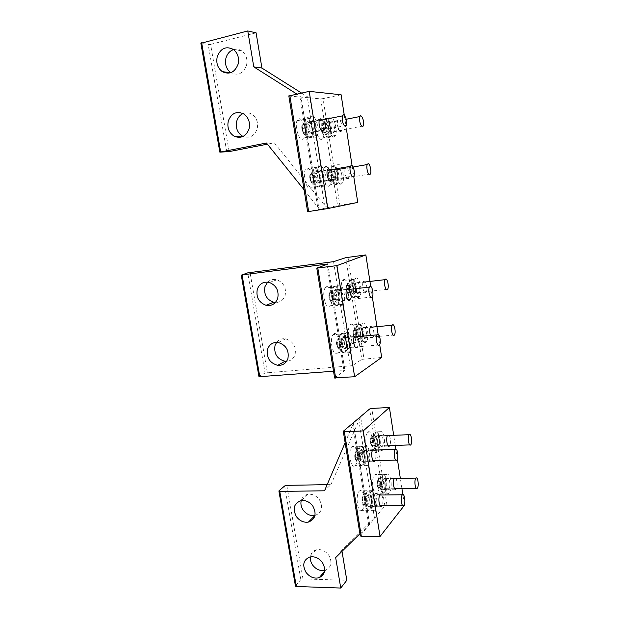 <?xml version="1.0" encoding="UTF-8"?>
<svg xmlns="http://www.w3.org/2000/svg" width="619" height="619" viewBox="0 0 619 619"><rect width="100%" height="100%" fill="white"/><g stroke="black" fill="none" stroke-linecap="round" stroke-linejoin="round"><path stroke-width="0.46" stroke-dasharray="3.1 2.32" d="M306.606 132.412C309.043 137.905 311.14 139.012 312.889 135.739C313.949 132.18 313.64 127.878 311.968 122.841C309.515 117.2 307.395 116.101 305.593 119.537C304.587 123.15 304.927 127.437 306.606 132.412M305.74 132.582C307.496 136.853 309.26 138.478 311.017 137.457L312.03 135.901C313.09 132.342 312.788 128.048 311.109 123.011C308.657 117.378 306.529 116.279 304.726 119.707L304.2 122.4L305.74 132.582M302.505 130.965C304.494 136.474 307.179 131.669 305.097 126.415C303.14 120.891 300.393 125.634 302.505 130.965M305.546 128.698L305.291 132.505L303.542 132.505L302.041 128.659L302.312 124.837L304.061 124.868L305.546 128.698L310.003 127.816L309.755 131.63L308.022 131.623L306.529 127.769L306.784 123.932L308.525 123.97L310.003 127.816M304.061 124.868L308.525 123.97M302.312 124.837L306.784 123.932M305.291 132.505L309.755 131.63M302.041 128.659L306.529 127.769M303.542 132.505L308.022 131.623M325.447 132.427C327.59 137.503 329.455 138.648 331.057 135.863C332.117 132.505 331.854 128.319 330.26 123.313C328.109 118.113 326.213 116.968 324.573 119.885C323.551 123.289 323.845 127.475 325.447 132.427M324.611 132.59C326.19 136.575 327.768 138.145 329.347 137.286L330.229 136.018C331.297 132.659 331.033 128.481 329.44 123.475C327.281 118.283 325.385 117.138 323.737 120.055L323.234 122.283L324.611 132.59M321.416 131.05C324.062 134.733 324.836 133.286 323.737 126.717C321.099 122.995 320.317 124.442 321.416 131.05M324.163 128.891L323.946 132.52L322.36 132.52L320.99 128.86L321.207 125.216L322.801 125.247L324.163 128.891L328.441 128.048L328.232 131.685L326.662 131.677L325.3 128.009L325.517 124.357L327.087 124.396L328.441 128.048M322.801 125.247L327.087 124.396M321.207 125.216L325.517 124.357M323.946 132.52L328.232 131.685M320.99 128.86L325.3 128.009M322.36 132.52L326.662 131.677M314.614 182.303C316.843 187.278 318.824 188.277 320.557 185.298C321.779 181.622 321.532 177.189 319.806 171.997C317.562 166.882 315.551 165.884 313.771 169.026C312.603 172.755 312.881 177.181 314.614 182.303M313.748 182.45C315.311 186.203 316.913 187.696 318.561 186.938L319.698 185.445C320.928 181.769 320.681 177.336 318.955 172.144C316.704 167.029 314.692 166.039 312.904 169.18L312.278 171.943L313.748 182.45M310.483 180.516C312.433 185.801 315.032 180.64 312.997 175.618C311.086 170.31 308.417 175.417 310.483 180.516M313.438 177.854L313.199 181.715L311.504 181.932L310.034 178.257L310.281 174.372L311.991 174.194L313.438 177.854L317.88 177.088L317.648 180.957L315.961 181.166L314.506 177.483L314.746 173.599L316.441 173.413L317.88 177.088M311.991 174.194L316.441 173.413M310.281 174.372L314.746 173.599M313.199 181.715L317.648 180.957M310.034 178.257L314.506 177.483M311.504 181.932L315.961 181.166M332.929 179.92C334.894 184.532 336.666 185.576 338.237 183.046C339.444 179.595 339.235 175.293 337.603 170.14C335.622 165.405 333.827 164.368 332.217 167.029C331.049 170.527 331.289 174.829 332.929 179.92M332.101 180.059C333.509 183.595 334.956 185.042 336.442 184.392L337.417 183.178C338.632 179.734 338.415 175.432 336.782 170.287C334.802 165.552 332.999 164.515 331.382 167.176L330.794 169.444L332.101 180.059M328.882 178.233C331.459 181.607 332.217 180.052 331.134 173.583C328.557 170.179 327.799 171.726 328.882 178.233M331.552 175.719L331.351 179.394L329.803 179.587L328.457 176.082L328.666 172.392L330.213 172.229L331.552 175.719L335.815 174.984L335.622 178.667L334.098 178.86L332.759 175.347L332.96 171.649L334.492 171.478L335.815 174.984M330.213 172.229L334.492 171.478M328.666 172.392L332.96 171.649M331.351 179.394L335.622 178.667M328.457 176.082L332.759 175.347M329.803 179.587L334.098 178.86M358.037 339.15C359.407 342.276 360.776 343.081 362.146 341.564C363.987 337.866 364.011 333.084 362.216 327.219C360.823 323.977 359.422 323.172 358.014 324.805C356.219 328.565 356.227 333.347 358.037 339.15M357.217 339.22C358.084 341.332 359.043 342.4 360.088 342.408L361.326 341.634C363.183 337.943 363.206 333.161 361.403 327.296C360.01 324.054 358.61 323.25 357.194 324.882L356.289 327.049C355.476 331.072 355.786 335.127 357.217 339.22M353.913 336.457C355.577 340.852 357.674 334.894 355.94 330.794C354.3 326.375 352.157 332.302 353.913 336.457M356.327 332.79L356.173 336.612L354.772 337.456L353.519 334.446L353.681 330.6L355.089 329.788L356.327 332.79L360.544 332.403L360.39 336.233L359.005 337.076L357.767 334.059L357.921 330.206L359.314 329.393L360.544 332.403M355.089 329.788L359.314 329.393M353.681 330.6L357.921 330.206M356.173 336.612L360.39 336.233M353.519 334.446L357.767 334.059M354.772 337.456L359.005 337.076M381.938 490.79C382.805 492.693 383.734 493.351 384.732 492.755C387.154 491.44 387.726 481.404 385.668 476.909C384.786 474.912 383.826 474.255 382.782 474.92C380.414 476.321 379.865 486.356 381.938 490.79M381.126 490.797L382.658 492.832L383.927 492.77C386.349 491.447 386.929 481.42 384.871 476.924C383.981 474.935 383.022 474.27 381.977 474.935L380.871 476.529C379.408 481.141 379.493 485.9 381.126 490.797M377.768 487.192C379.308 490.983 381.18 484.073 379.571 480.599C378.054 476.769 376.135 483.679 377.768 487.192M379.942 482.48L379.826 486.433L378.549 487.857L377.389 485.304L377.52 481.327L378.797 479.926L379.942 482.48L384.113 482.402L383.997 486.364L382.735 487.795L381.583 485.234L381.706 481.249L382.968 479.849L384.113 482.402M378.797 479.926L382.968 479.849M377.52 481.327L381.706 481.249M379.826 486.433L383.997 486.364M377.389 485.304L381.583 485.234M378.549 487.857L382.735 487.795M341.417 349.294C342.941 352.598 344.458 353.379 345.982 351.623C347.955 347.638 347.986 342.64 346.06 336.628C344.512 333.192 342.957 332.418 341.386 334.314C339.475 338.376 339.483 343.367 341.417 349.294M340.566 349.364C341.479 351.499 342.5 352.59 343.615 352.637L345.131 351.693C347.112 347.708 347.143 342.709 345.216 336.697C343.669 333.27 342.106 332.496 340.535 334.392L339.483 337.123C338.732 341.301 339.096 345.379 340.566 349.364M337.216 346.408C339.019 350.973 341.34 344.651 339.46 340.388C337.688 335.784 335.305 342.083 337.216 346.408M339.877 342.477L339.684 346.501L338.144 347.429L336.79 344.296L336.991 340.249L338.539 339.351L339.877 342.477L344.265 342.09L344.079 346.122L342.547 347.05L341.201 343.916L341.394 339.854L342.934 338.964L344.265 342.09M338.539 339.351L342.934 338.964M336.991 340.249L341.394 339.854M339.684 346.501L344.079 346.122M336.79 344.296L341.201 343.916M338.144 347.429L342.547 347.05M366.889 507.944C367.802 509.87 368.8 510.528 369.876 509.917C372.561 508.516 373.265 497.815 371.021 493.15C370.077 491.122 369.048 490.465 367.918 491.169C365.303 492.678 364.622 503.355 366.889 507.944M366.038 507.951L367.485 509.894L369.04 509.917C371.725 508.516 372.437 497.831 370.193 493.165C369.249 491.13 368.212 490.472 367.082 491.184L365.736 493.157C364.204 498.109 364.305 503.038 366.038 507.951M362.61 504.067C364.282 507.982 366.363 500.609 364.614 497.042C362.974 493.08 360.846 500.446 362.61 504.067M365.017 498.999L364.862 503.162L363.469 504.725L362.216 502.094L362.37 497.9L363.771 496.361L365.017 498.999L369.342 498.953L369.203 503.131L367.818 504.694L366.572 502.063L366.719 497.854L368.112 496.314L369.342 498.953M363.771 496.361L368.112 496.314M362.37 497.9L366.719 497.854M364.862 503.162L369.203 503.131M362.216 502.094L366.572 502.063M363.469 504.725L367.818 504.694M333.819 301.94C335.537 305.701 337.2 306.521 338.81 304.401C340.543 300.478 340.481 295.658 338.616 289.924C336.868 286.024 335.173 285.212 333.517 287.487C331.846 291.472 331.946 296.292 333.819 301.94M332.96 302.033C334.051 304.594 335.243 305.809 336.527 305.654L337.959 304.494C339.699 300.571 339.638 295.75 337.765 290.025C336.024 286.125 334.322 285.313 332.658 287.587L331.73 290.388C331.15 294.342 331.56 298.226 332.96 302.033M329.633 299.356C331.474 304.122 333.881 298.118 331.954 293.646C330.144 288.849 327.675 294.814 329.633 299.356M332.38 295.781L332.171 299.758L330.585 300.486L329.2 297.205L329.416 293.205L331.01 292.508L332.38 295.781L336.782 295.286L336.581 299.271L335.011 299.998L333.633 296.71L333.842 292.702L335.413 292.006L336.782 295.286M331.01 292.508L335.413 292.006M329.416 293.205L333.842 292.702M332.171 299.758L336.581 299.271M329.2 297.205L333.633 296.71M330.585 300.486L335.011 299.998M359.662 462.935C360.73 465.217 361.883 465.906 363.098 465.016C365.705 461.008 365.984 455.576 363.941 448.729C362.842 446.338 361.651 445.641 360.382 446.647C357.836 450.748 357.596 456.172 359.662 462.935M358.811 462.958L360.668 465.295L362.262 465.031C364.87 461.031 365.156 455.607 363.105 448.76C361.999 446.361 360.815 445.672 359.538 446.678L358.239 448.937C356.962 453.688 357.155 458.362 358.811 462.958M355.407 459.329C357.117 463.422 359.26 456.35 357.48 452.582C355.801 448.442 353.596 455.514 355.407 459.329M357.883 454.578L357.72 458.702L356.281 460.087L354.997 457.317L355.167 453.162L356.614 451.808L357.883 454.578L362.223 454.439L362.069 458.578L360.645 459.963L359.376 457.186L359.538 453.023L360.962 451.661L362.223 454.439M356.614 451.808L360.962 451.661M355.167 453.162L359.538 453.023M357.72 458.702L362.069 458.578M354.997 457.317L359.376 457.186M356.281 460.087L360.645 459.963M350.911 293.955C352.451 297.491 353.936 298.35 355.383 296.524C357.031 292.88 356.977 288.245 355.229 282.62C353.673 278.968 352.149 278.117 350.663 280.059C349.062 283.765 349.147 288.392 350.911 293.955M350.083 294.048C351.105 296.54 352.203 297.708 353.387 297.553L354.571 296.617C356.219 292.973 356.165 288.338 354.416 282.713C352.853 279.068 351.329 278.21 349.843 280.152L349.023 282.396C348.358 286.233 348.714 290.118 350.083 294.048M346.81 291.549C348.505 296.122 350.671 290.458 348.899 286.156C347.228 281.56 345.007 287.193 346.81 291.549M349.294 288.199L349.124 291.982L347.685 292.64L346.408 289.491L346.586 285.692L348.033 285.057L349.294 288.199L353.526 287.711L353.364 291.503L351.932 292.16L350.663 289.003L350.834 285.197L352.273 284.562L353.526 287.711M348.033 285.057L352.273 284.562M346.586 285.692L350.834 285.197M349.124 291.982L353.364 291.503M346.408 289.491L350.663 289.003M347.685 292.64L351.932 292.16M375.153 447.73C376.151 449.951 377.203 450.647 378.325 449.827C380.677 446.106 380.909 440.96 379.006 434.391C377.992 432.07 376.901 431.366 375.741 432.286C373.443 436.086 373.242 441.231 375.153 447.73M374.34 447.754L376.22 450.129L377.513 449.851C379.873 446.129 380.105 440.991 378.209 434.43C377.188 432.108 376.097 431.404 374.936 432.317L373.861 434.12C372.599 438.577 372.762 443.127 374.34 447.754M370.99 444.388C372.568 448.349 374.503 441.695 372.862 438.051C371.307 434.058 369.326 440.689 370.99 444.388M373.242 439.962L373.11 443.877L371.795 445.146L370.611 442.461L370.75 438.523L372.065 437.285L373.242 439.962L377.42 439.8L377.288 443.73L375.996 444.991L374.82 442.306L374.952 438.353L376.251 437.115L377.42 439.8M372.065 437.285L376.251 437.115M370.75 438.523L374.952 438.353M373.11 443.877L377.288 443.73M370.611 442.461L374.82 442.306M371.795 445.146L375.996 444.991M243.058 113.556C246.014 112.356 248.915 112.557 251.763 114.167C256.699 117.656 258.502 122.601 257.156 129.007C254.347 136.118 249.65 138.602 243.074 136.451M320.75 98.885L323.056 98.607L339.823 205.214L319.009 209.369L300.996 97.106L309.864 97.903L307.225 96.634L324.549 205.191L327.343 207.674L309.864 97.903L320.75 98.885L337.564 205.601M288.849 96.007L300.996 97.106L296.811 94.049M341.131 94.777L323.056 98.607M333.765 137.039C330.376 137.596 326.538 123.638 328.759 118.631L330.616 116.898C334.105 116.635 337.757 130.617 335.506 135.422L333.765 137.039M331.258 121.03C333.308 120.837 335.49 129.1 334.167 131.955L333.123 132.93C331.103 133.224 328.859 124.968 330.175 122.044L331.258 121.03M341.139 184.168C337.711 185.197 333.935 170.798 336.388 165.884L338.036 164.314C341.556 163.563 345.154 178.001 342.663 182.713L341.139 184.168M338.67 168.383C340.744 167.904 342.887 176.438 341.417 179.239L340.504 180.114C338.469 180.694 336.256 172.175 337.711 169.297L338.67 168.383M315.489 137.256C311.844 137.82 307.705 123.777 309.933 118.237L312.115 116.093C315.876 115.846 319.814 129.944 317.532 135.259L315.489 137.256M312.804 120.434C315.017 120.248 317.369 128.574 316.023 131.746L314.8 132.938C312.634 133.232 310.212 124.93 311.535 121.68L312.804 120.434M323.366 186.737C319.683 187.82 315.605 173.312 318.104 167.842L320.046 165.892C323.845 165.118 327.73 179.711 325.168 184.942L323.366 186.737M320.727 170.171C322.963 169.676 325.277 178.287 323.768 181.406L322.692 182.489C320.503 183.092 318.112 174.504 319.597 171.301L320.727 170.171M325.656 166.503C329.285 165.745 332.929 180.083 330.353 184.772L328.782 186.234C325.254 187.278 321.423 172.98 323.961 168.082L325.656 166.503M318.197 119.405C321.779 119.119 325.493 133 323.157 137.789L321.362 139.414C317.88 139.987 313.988 126.137 316.278 121.146L318.197 119.405M329.432 169.126C331.722 172.183 332.434 175.835 331.552 180.083L331.32 180.531M321.431 119.196C323.776 122.222 324.573 125.897 323.822 130.214L323.598 130.725M346.632 177.939C344.868 174.62 344.404 171.308 345.232 167.981L346.168 167.068C348.203 166.596 350.331 175.162 348.892 177.97L348.745 178.257M338.113 127.885C337.27 124.922 337.138 122.469 337.719 120.535L338.786 119.529C340.798 119.343 342.965 127.646 341.665 130.508L341.51 130.833M299.194 118.732C303.055 118.453 307.055 132.451 304.687 137.751L302.583 139.747C298.838 140.327 294.636 126.4 296.95 120.875L299.194 118.732M307.171 168.19C311.078 167.393 315.017 181.878 312.363 187.093L310.514 188.888C306.722 189.987 302.583 175.595 305.167 170.14L307.171 168.19M307.628 211.683L319.009 209.369L301.012 96.85M344.265 115.111L346.539 129.858M352.056 165.552L353.882 177.382M357.743 202.405L339.823 205.214M233.564 49.582C236.481 48.739 239.236 49.195 241.828 50.944C246.23 54.518 247.786 59.362 246.486 65.475C243.19 73.568 238.013 76.005 230.957 72.779L230.817 72.686M229.138 151.601L210.607 44.382L208.193 44.607L200.873 43.276M210.607 44.382L256.096 32.838M266.472 143.012L274.318 142.827L267.408 144.165M274.318 142.827L324.549 205.191M301.515 93.028L307.225 96.634M304.068 189.762L318.955 208.626M314.955 515.457L315.048 515.441C321.911 512.633 323.366 507.387 319.419 499.695C316.294 495.602 312.479 493.807 307.983 494.302C304.478 495.022 302.219 497.119 301.205 500.593M342.013 551.343L341.843 550.306L335.668 557.587M404.493 505.236L386.999 505.344L384.894 505.994L360.212 535.613M371.841 491.029L372.228 490.674C376.29 487.23 378.797 505.746 374.835 509.855L374.286 510.35C370.232 513.553 367.848 494.821 371.841 491.029M374.224 506.009L373.915 506.288C371.524 508.207 370.1 497.165 372.452 494.891L372.7 494.658C375.099 492.654 376.569 503.618 374.224 506.009M364.676 446.082L364.699 446.059C368.924 441.672 372.019 461.341 367.717 465.179L367.539 465.341C363.314 469.488 360.343 449.595 364.676 446.082M367.098 461.279L367.013 461.356C364.514 463.84 362.742 452.11 365.303 449.998L365.334 449.967C367.833 447.398 369.644 459.05 367.098 461.279M386.612 474.703L386.929 474.409C390.643 471.167 393.057 488.979 389.428 492.724L388.98 493.134C385.273 496.19 382.944 478.178 386.612 474.703M388.856 489.049L388.6 489.273C386.411 491.107 385.026 480.483 387.185 478.402L387.393 478.208C389.583 476.321 390.999 486.867 388.856 489.049M379.88 431.706L379.896 431.691C383.741 427.667 386.658 446.492 382.735 449.974L382.588 450.106C378.743 453.944 375.926 434.894 379.88 431.706M382.155 446.245L382.085 446.307C379.811 448.597 378.132 437.37 380.468 435.451L380.492 435.428C382.766 433.076 384.476 444.225 382.155 446.245M355.136 465.503L354.95 465.666C350.586 469.79 347.607 450.028 352.072 446.523L352.095 446.508C356.451 442.144 359.562 461.689 355.136 465.503M362.293 509.901L361.728 510.396C357.55 513.577 355.167 494.968 359.275 491.192L359.685 490.836C363.871 487.416 366.378 505.824 362.293 509.901M389.289 435.49C390.821 438.825 390.976 442.198 389.769 445.618M395.982 478.472C397.491 481.876 397.599 485.296 396.315 488.739M374.603 450.09C376.228 453.588 376.367 457.124 375.021 460.691M381.722 495.007C383.331 498.589 383.409 502.187 381.962 505.793M377.366 492.871L376.901 493.281C373.079 496.322 370.75 478.41 374.526 474.966L374.859 474.665C378.689 471.446 381.118 489.142 377.366 492.871M370.634 450.377L370.479 450.508C366.51 454.331 363.678 435.397 367.756 432.217L367.771 432.201C371.748 428.201 374.673 446.918 370.634 450.377M404.369 504.415L402.853 494.612M401.932 488.654L400.346 478.386M397.367 459.089L395.835 449.139M395.262 445.417L393.699 435.312M324.666 570.424L325.609 570.153C331.428 567.089 332.473 562.114 328.743 555.22C325.168 550.631 320.944 548.86 316.077 549.904C312.796 551.011 310.893 553.332 310.359 556.883M295.41 585.806L300.849 579.624L302.985 578.927L346.81 580.289M327.149 484.662L330.948 484.6L324.518 490.797M345.131 442.732L353.387 423.164L369.574 524.37L368.746 525.059L352.683 425.114M359.91 533.748L368.746 525.059M330.948 484.6L360.598 416.618L376.445 516.13L341.843 550.306M276.6 342.377C278.883 339.529 281.885 338.345 285.599 338.841C293.267 341.324 296.424 346.601 295.062 354.687C293.561 358.741 290.737 360.954 286.597 361.326M365.868 342.183C362.231 345.1 358.772 328.225 362.177 324L362.912 323.28C366.649 320.665 369.914 337.595 366.479 341.595L365.868 342.183M363.515 327.157C365.713 325.579 367.671 335.575 365.643 337.966L365.264 338.33C363.105 340.017 361.086 330.035 363.098 327.567L363.515 327.157M358.85 297.329C355.283 299.658 351.708 283.657 354.826 279.161L355.848 278.155C359.507 276.12 362.896 292.176 359.747 296.455L358.85 297.329M356.467 282.086C358.618 280.848 360.645 290.326 358.78 292.888L358.239 293.414C356.118 294.76 354.029 285.297 355.879 282.666L356.467 282.086M354.958 335.97C357.302 334.26 359.391 344.574 357.256 347.267L349.116 348.365C346.764 350.184 344.582 339.947 346.741 337.177L347.251 336.666C349.642 334.956 351.747 345.232 349.565 347.917M347.46 288.562C349.75 287.231 351.925 296.95 349.99 299.82L349.905 299.952M339.73 289.444C342.059 288.114 344.249 297.793 342.276 300.656L341.618 301.321C339.328 302.761 337.069 293.12 339.019 290.164L339.73 289.444M370.92 326.461C373.079 324.874 375.021 334.91 373.033 337.309L372.669 337.672C371.787 338.082 370.99 337.208 370.286 335.049M363.895 281.219C366.007 279.981 368.019 289.499 366.2 292.06L365.667 292.586C363.585 293.932 361.511 284.431 363.322 281.792L355.879 282.666M350.687 324.464C354.532 321.849 357.836 338.67 354.285 342.663L353.658 343.243C349.905 346.153 346.408 329.385 349.921 325.176L350.687 324.464M343.576 279.618C347.352 277.575 350.78 293.53 347.522 297.801L346.594 298.668C342.926 301.004 339.305 285.104 342.524 280.624L343.576 279.618M342.276 305.415C338.415 307.922 334.546 291.626 337.842 286.574L339.073 285.328C343.042 283.138 346.702 299.534 343.352 304.339L342.276 305.415M349.758 352.404C345.804 355.546 342.067 338.253 345.712 333.502L346.601 332.612C350.671 329.788 354.192 347.189 350.493 351.677L349.758 352.404M370.719 286.473L372.336 296.95L338.407 300.664C340.241 298.018 338.214 289.104 336.04 290.334L335.382 290.992C333.564 293.716 335.653 302.598 337.788 301.267L338.407 300.664C339.653 298.49 337.641 288.655 335.761 290.303L335.382 290.992L346.555 289.715M378.108 334.33L379.702 344.644M381.675 357.434L361.79 359.353L352.49 365.659L335.862 261.203M326.306 286.814C330.399 284.624 334.098 300.911 330.639 305.693L329.525 306.769C325.555 309.276 321.64 293.097 325.037 288.059L326.306 286.814M333.889 333.788C338.075 330.964 341.634 348.257 337.819 352.729L337.061 353.449C332.983 356.59 329.207 339.405 332.96 334.678L333.889 333.788M334.593 377.791L344.938 370.533L333.525 371.238M267.648 282.117C270.279 279.687 273.374 278.914 276.948 279.811C283.788 282.713 286.512 287.936 285.111 295.464C283.363 300.169 280.113 302.529 275.354 302.521M352.49 365.659L265.064 373.002L247.724 272.855M258.928 376.429L265.064 373.002M309.074 121.688L307.898 122.833C307.272 127.924 308.285 131.383 310.916 133.201L312.061 132.095C312.719 127.073 311.728 123.607 309.074 121.688M308.262 121.053C304.904 120.628 307.125 134.455 310.351 134.106C313.647 134.4 311.489 120.86 308.262 121.053M327.675 122.222L326.67 123.15C326.027 127.978 326.933 131.321 329.393 133.186L330.368 132.28C331.041 127.514 330.144 124.164 327.675 122.222M326.894 121.618C323.853 121.216 325.927 134.369 328.844 134.044C331.838 134.323 329.819 121.432 326.894 121.618M317.013 171.308L315.961 172.353C314.576 175.309 316.781 183.216 318.824 182.659L319.837 181.661C320.634 176.539 319.69 173.088 317.013 171.308M316.201 170.674C312.935 170.674 315.125 184.292 318.259 183.526C321.462 183.402 319.334 170.07 316.201 170.674M335.096 169.474L334.206 170.318C332.852 172.964 334.894 180.81 336.79 180.284L337.649 179.471C338.446 174.62 337.595 171.285 335.096 169.474M334.322 168.863C331.358 168.855 333.401 181.816 336.249 181.112C339.15 181.011 337.162 168.306 334.322 168.863M359.987 327.931L359.593 328.302C357.72 330.577 359.585 339.769 361.604 338.222L361.953 337.881C363.84 335.676 362.03 326.468 359.987 327.931M359.221 327.304C356.529 328.542 358.478 340.883 361.055 338.964C363.701 337.634 361.806 325.524 359.221 327.304M383.695 478.882C381.683 480.801 382.96 490.588 385.003 488.902L385.235 488.685C387.239 486.681 385.931 476.963 383.888 478.704L383.695 478.882M382.944 478.239C380.499 480.615 382.356 492.368 384.693 489.35C387.092 486.905 385.281 475.361 382.944 478.239M343.576 337.456L343.104 337.92C341.092 340.473 343.112 349.905 345.301 348.234L345.727 347.816C347.754 345.34 345.797 335.877 343.576 337.456M342.779 336.798C339.816 338.175 341.897 351.105 344.737 349.008C347.638 347.538 345.619 334.864 342.779 336.798M368.823 495.355C366.626 497.459 367.941 507.634 370.177 505.862L370.456 505.607C372.646 503.409 371.292 493.304 369.056 495.146L368.823 495.355M368.042 494.682C365.357 497.305 367.33 509.592 369.899 506.296C372.53 503.603 370.611 491.54 368.042 494.682M335.243 289.684C332.194 290.675 334.306 303.797 337.223 302.072C340.21 300.973 338.16 288.114 335.243 289.684M361.658 450.555C359.275 452.512 360.916 463.314 363.245 461.023L363.322 460.954C365.69 458.896 364.018 448.164 361.689 450.524L361.658 450.555M360.869 449.881C358.115 452.156 360.111 464.621 362.757 461.658C365.465 459.306 363.515 447.073 360.869 449.881M352.923 282.945L352.373 283.479C350.648 285.901 352.582 294.621 354.555 293.383L355.066 292.895C356.799 290.535 354.919 281.8 352.923 282.945M352.157 282.326C349.387 283.216 351.36 295.735 354.014 294.149C356.73 293.166 354.803 280.887 352.157 282.326M376.963 436.008C374.789 437.788 376.337 448.125 378.457 446.013L378.526 445.959C380.685 444.094 379.107 433.818 376.986 435.985L376.963 436.008M376.205 435.374C373.69 437.432 375.571 449.348 377.977 446.639C380.445 444.512 378.611 432.805 376.205 435.374M288.911 96.015L307.682 211.667M226.778 151.934L208.193 44.607M219.977 152.212L201.005 43.315M317.57 206.553L299.797 95.945M360.258 535.551L343.321 431.242M386.999 505.344L371.764 408.432M384.894 505.994L369.613 408.997M278.976 490.813L295.503 585.675M284.632 485.961L300.849 579.624M286.814 485.342L302.985 578.927M358.803 419.906L374.487 518.18M348.002 257.241L363.972 358.827M345.773 257.674L361.79 359.353M316.827 267.988L334.639 377.752M267.307 372.476L250.014 272.414M259.036 376.36L241.348 274.844M350.238 366.2L333.556 261.651M327.791 264.081L344.922 370.789M326.871 264.414L343.909 370.472M312.03 135.901L312.889 135.739M304.726 119.707L305.593 119.537M304.2 122.4C301.608 127.15 302.521 130.802 302.954 131.607C303.295 134.4 305.987 136.35 311.017 137.457M346.377 125.371L312.061 132.095C312.68 129.804 310.661 121.107 308.595 121.587L307.898 122.833L319.265 120.55M330.229 136.018L331.057 135.863M323.737 120.055L324.573 119.885M323.234 122.283C320.201 128.659 321.284 128.342 321.756 131.553C323.095 133.89 322.855 135.754 329.347 137.286M363.33 125.881L330.368 132.28C330.964 130.323 329.122 121.618 327.211 122.121L326.67 123.15L346.214 119.258M319.698 185.445L320.557 185.298M312.904 169.18L313.771 169.026M312.278 171.943C310.281 176.763 309.864 179.889 311.032 181.328C311.504 183.874 314.019 185.739 318.561 186.938M354.037 175.835L319.837 181.661L319.303 175.177C318.77 172.918 317.857 171.61 316.572 171.231L315.961 172.353L327.281 170.372M337.417 183.178L338.237 183.046M331.382 167.176L332.217 167.029M330.794 169.444C327.822 175.463 328.643 175.138 329.293 178.868C331.304 182.241 330.554 182.582 336.442 184.392M370.495 173.893L337.649 179.471L337.278 173.622C336.697 171.107 335.831 169.691 334.678 169.397L334.206 170.318L353.109 167.014M361.326 341.634L362.146 341.564M357.194 324.882L358.014 324.805M356.289 327.049C353.596 330.089 353.673 335.537 353.906 335.072L354.664 337.703C354.741 339.011 356.552 340.574 360.088 342.408M394.435 334.987L361.953 337.881C363.252 336.171 361.411 325.973 359.794 327.915L370.27 327.296M383.927 492.77L384.732 492.755M381.977 474.935L382.782 474.92M380.871 476.529C377.776 479.477 377.335 484.716 377.667 485.017L379.006 489.304L382.658 492.832M394.318 478.502L383.888 478.704C386.008 477.829 386.287 487.571 385.126 488.701L394.659 488.762M416.401 488.453L417.129 488.437M345.131 351.693L345.982 351.623M340.535 334.392L341.386 334.314M339.483 337.123C336.852 340.69 337.177 345.758 337.355 345.255L338.167 347.971C338.431 349.433 340.241 350.988 343.615 352.637M379.54 344.945L345.727 347.816C347.174 345.781 345.185 335.421 343.375 337.448L343.104 337.92L354.215 336.922M369.04 509.917L369.876 509.917M367.082 491.184L367.918 491.169M365.736 493.157C361.906 498.086 362.541 501.785 362.703 502.558L364.189 506.675L367.485 509.894M379.896 495.022L369.056 495.146C370.588 492.832 372.127 503.719 370.34 505.615L380.143 505.8M402.799 505.661L403.611 505.661M337.959 304.494L338.81 304.401M332.658 287.587L333.517 287.487M331.73 290.388C328.666 295.309 329.757 299.704 330.453 300.672C330.747 302.428 332.774 304.084 336.527 305.654M362.262 465.031L363.098 465.016M359.538 446.678L360.382 446.647M358.239 448.937C355.971 452.628 355.035 455.228 355.422 456.737L356.776 461.604L360.668 465.295M372.615 450.16L361.689 450.524C363.314 447.707 365.133 459.244 363.283 460.954L373.048 460.745M395.742 460.103L396.787 460.079M354.571 296.617L355.383 296.524M349.843 280.152L350.663 280.059M349.023 282.396C345.673 287.239 346.802 291.75 347.445 292.586C347.522 294.11 349.503 295.766 353.387 297.553M387.656 289.243L355.066 292.895L355.368 289.839L354.594 285.065C353.867 283.278 353.225 282.558 352.652 282.922L352.373 283.479L363.105 282.225M377.513 449.851L378.325 449.827M374.936 432.317L375.741 432.286M373.861 434.12C371.439 437.85 370.448 440.434 370.889 441.881L372.065 446.214L376.22 450.129M387.494 435.559L376.986 435.985C378.727 433.787 379.958 444.775 378.488 445.959L387.997 445.68M409.778 444.906L410.683 444.875M243.53 113.819L251.763 114.167M342.663 182.713L330.353 184.772M336.388 165.884L323.961 168.082M335.506 135.422L323.157 137.789M328.759 118.631L316.278 121.146M331.552 180.083L323.768 181.406M327.428 169.931L319.597 171.301M323.822 130.214L316.023 131.746M319.396 120.101L311.535 121.68M348.892 177.97L341.417 179.239M345.232 167.981L337.711 169.297M341.665 130.508L334.167 131.955M337.719 120.535L330.175 122.044M317.532 135.259L304.687 137.751M309.933 118.237L296.95 120.875M325.168 184.942L312.363 187.093M318.104 167.842L305.167 170.14M233.332 49.412L241.828 50.944M307.983 494.302L301.244 500.585M367.539 465.341L354.95 465.666M364.699 446.059L352.095 446.508M374.286 510.35L361.728 510.396M372.228 490.674L359.685 490.836M388.384 446.09L382.085 446.307M387.834 435.126L380.492 435.428M395.084 489.188L388.6 489.273M394.705 478.069L387.393 478.208M373.458 461.178L367.013 461.356M372.971 449.711L365.334 449.967M380.6 506.249L373.915 506.288M380.306 494.573L372.7 494.658M388.98 493.134L376.901 493.281M386.929 474.409L374.859 474.665M382.588 450.106L370.479 450.508M379.896 431.691L367.771 432.201M316.077 549.904L309.539 557.077M325.609 570.153L324.534 571.422M369.613 524.247L353.387 423.164M278.271 342.516L285.599 338.841M354.455 336.481L346.741 337.177M349.99 299.82L342.276 300.656M346.764 289.282L339.019 290.164M373.033 337.309L365.643 337.966M370.51 326.871L363.098 327.567M366.2 292.06L358.78 292.888M366.479 341.595L354.285 342.663M362.177 324L349.921 325.176M359.747 296.455L347.522 297.801M354.826 279.161L342.524 280.624M343.352 304.339L330.639 305.693M337.842 286.574L325.037 288.059M350.493 351.677L337.819 352.729M345.712 333.502L332.96 334.678M269.389 282.457L276.948 279.811M327.853 264.058L344.938 370.533"/><path stroke-width="0.93" d="M343.522 114.739L342.431 115.885C341.905 121.045 342.872 124.574 345.332 126.469L346.377 125.371C346.942 120.279 345.99 116.736 343.522 114.739M360.745 115.621L359.817 116.55C359.268 121.44 360.142 124.852 362.44 126.779L363.33 125.881C363.91 121.061 363.043 117.641 360.745 115.621M351.329 165.281L350.362 166.325C349.108 169.304 351.228 177.367 353.116 176.833L354.037 175.835C355.314 172.933 353.248 164.84 351.329 165.281M368.05 163.702L367.229 164.546C365.999 167.215 367.965 175.208 369.721 174.705L370.495 173.893C371.74 171.285 369.822 163.284 368.05 163.702M392.523 324.859L392.167 325.238C390.457 327.528 392.268 336.883 394.117 335.32L394.435 334.987C396.16 332.759 394.396 323.397 392.523 324.859M415.829 478.263C413.987 480.212 415.264 490.155 417.129 488.437L417.338 488.229C419.164 486.194 417.864 476.321 415.999 478.085L415.829 478.263M377.451 334.399L377.017 334.864C375.184 337.448 377.141 347.05 379.145 345.363L379.54 344.945C381.389 342.446 379.493 332.813 377.451 334.399M402.265 494.983C400.261 497.119 401.569 507.464 403.611 505.661L403.874 505.406C405.863 503.17 404.524 492.894 402.482 494.767L402.265 494.983M370.046 286.45L369.442 287.108C367.787 289.854 369.806 298.907 371.764 297.577L372.329 296.965C374 294.296 372.042 285.22 370.046 286.45M395.224 449.433C393.042 451.413 394.659 462.393 396.787 460.079L396.856 460.002C399.023 457.928 397.383 447.011 395.255 449.402L395.224 449.433M385.575 279.13L385.08 279.656C383.509 282.102 385.382 290.976 387.192 289.738L387.656 289.243C389.235 286.868 387.417 277.985 385.575 279.13M409.213 434.708C407.225 436.503 408.749 447.011 410.683 444.875L410.745 444.813C412.718 442.933 411.163 432.495 409.236 434.685L409.213 434.708M249.031 128.938C246.006 136.459 241.054 138.888 234.191 136.234C228.945 132.791 226.98 127.715 228.295 121.007C231.367 113.254 236.45 110.855 243.53 113.819C248.552 117.378 250.386 122.415 249.031 128.938M243.074 136.451L242.509 136.165C237.348 132.791 235.421 127.808 236.721 121.223C237.804 117.564 239.917 115.002 243.058 113.556M200.873 43.276L247.77 30.95L256.096 32.838L261.93 68.067L301.515 93.028M247.77 30.95L253.767 66.852L261.93 68.067M344.265 115.111L341.131 94.777L309.206 91.364L288.849 96.007M331.32 180.531L330.492 181.166C328.333 181.762 325.973 173.142 327.428 169.931L328.534 168.794L329.432 169.126M323.598 130.725L322.623 131.414C320.495 131.7 318.096 123.351 319.396 120.101L320.642 118.856L321.431 119.196M348.745 178.257L347.994 178.845L346.632 177.939M341.51 130.833L340.643 131.476C339.715 131.36 338.872 130.168 338.113 127.885M309.206 91.364L327.861 208.557L307.628 211.706L288.825 95.868M346.539 129.858L352.056 165.552M353.882 177.382L357.743 202.405L327.861 208.557M238.083 64.221C234.756 72.469 229.51 74.953 222.345 71.665C217.664 68.121 215.961 63.146 217.23 56.739C220.596 48.259 225.966 45.821 233.332 49.412C237.804 53.048 239.391 57.985 238.083 64.221M230.817 72.686C226.306 69.181 224.682 64.322 225.943 58.124C227.227 53.76 229.765 50.913 233.564 49.582M267.408 144.165L229.138 151.601L219.846 152.142L200.835 43.059M304.068 189.762L266.472 143.012L219.846 152.142M253.767 66.852L296.811 94.049M301.205 500.593C300.463 503.835 301.12 507.007 303.171 510.11C306.397 514.335 310.32 516.122 314.955 515.457M312.85 506.102C309.67 501.924 305.801 500.09 301.244 500.585C293.94 503.247 292.33 508.594 296.393 516.625C299.697 520.958 303.712 522.776 308.44 522.072C315.396 519.248 316.866 513.925 312.85 506.102M342.013 551.343L346.81 580.289L340.752 588.05L335.668 557.587L359.91 533.748M360.212 535.613L361.318 536.309L344.357 431.729L343.321 431.242L369.613 408.997L371.764 408.432L389.405 407.48L393.699 435.312M361.318 536.309L380.043 536.48L404.493 505.236L404.369 504.415M389.769 445.618L389.421 446.051C387.192 448.349 385.521 437.076 387.804 435.157L389.289 435.49M396.315 488.739L395.912 489.172C393.769 491.006 392.384 480.352 394.504 478.255L395.982 478.472M375.021 460.691L374.642 461.147C372.197 463.631 370.433 451.862 372.94 449.734L374.603 450.09M381.962 505.793L381.528 506.241C379.176 508.176 377.752 497.088 380.058 494.805L381.722 495.007M402.853 494.612L401.932 488.654M400.346 478.386L397.367 459.089M395.835 449.139L395.262 445.417M380.043 536.48L363.245 430.917L389.405 407.48M363.245 430.917L344.357 431.729M310.359 556.883C310.073 559.661 310.808 562.354 312.541 564.946C315.883 569.325 319.93 571.144 324.666 570.424M322.398 562.524C318.762 557.851 314.475 556.04 309.539 557.077C303.325 560.048 302.142 565.139 305.987 572.335C309.748 577.163 314.166 578.943 319.234 577.674C325.13 574.587 326.182 569.534 322.398 562.524M345.131 442.732L324.518 490.797L279.765 491.409L278.976 490.813L284.632 485.961L286.814 485.342L327.149 484.662M279.765 491.409L296.323 586.487L295.41 585.806M296.323 586.487L340.752 588.05M287.897 358.649C286.063 363.399 282.659 365.628 277.699 365.318C269.667 363.02 266.294 357.65 267.578 349.209C269.474 344.234 273.033 341.998 278.271 342.516C286.055 345.054 289.266 350.431 287.897 358.649M286.597 361.326L284.995 361.272C277.08 359.028 273.76 353.751 275.037 345.441L276.6 342.377M357.256 347.267L356.815 347.716C354.509 349.534 352.343 339.258 354.455 336.481L354.958 335.97M349.905 299.952L349.348 300.478C347.097 301.925 344.853 292.238 346.764 289.282L347.46 288.562M370.286 335.049C369.442 331.575 369.52 328.851 370.51 326.871L370.92 326.461M363.322 281.792L363.895 281.219M370.719 286.473L365.852 254.92L336.937 265.613L354.625 376.762L334.593 377.791M336.937 265.613L316.789 268.112L327.853 264.058M372.336 296.95L378.108 334.33M379.702 344.644L381.675 357.434L354.625 376.762M365.852 254.92L345.773 257.674L333.556 261.651L247.724 272.855L242.068 274.898L327.838 263.973M277.707 298.397C275.548 303.898 271.671 306.196 266.062 305.306C258.866 302.544 255.933 297.221 257.272 289.344C259.485 283.618 263.524 281.32 269.389 282.457C276.337 285.429 279.107 290.737 277.707 298.397M275.354 302.521L273.621 302.273C266.534 299.565 263.648 294.342 264.978 286.589L267.648 282.117M258.928 376.429L259.787 376.677L242.068 274.898M333.525 371.238L259.787 376.677M289.847 95.566L308.657 211.551M220.658 151.949L201.647 42.75M317.818 268.035L335.66 378.101M319.265 120.55L342.431 115.885M346.214 119.258L359.817 116.55M327.281 170.372L350.362 166.325M353.109 167.014L367.229 164.546M370.27 327.296L392.167 325.238M394.659 488.762L416.401 488.453M394.318 478.502L415.999 478.085M354.215 336.922L377.017 334.864M380.143 505.8L402.799 505.661M379.896 495.022L402.482 494.767M346.555 289.715L369.442 287.108M373.048 460.745L395.742 460.103M372.615 450.16L395.255 449.402M363.105 282.225L385.08 279.656M387.997 445.68L409.778 444.906M387.494 435.559L409.236 434.685M234.191 136.234L242.509 136.165M222.345 71.665L230.663 72.74M314.932 515.55L308.44 522.072M389.421 446.051L388.384 446.09M395.912 489.172L395.084 489.188M374.642 461.147L373.458 461.178M381.528 506.241L380.6 506.249M360.281 536.054L343.328 431.605M324.534 571.422L319.234 577.674M278.937 491.262L295.487 586.255M277.699 365.318L284.995 361.272M316.789 268.112L334.631 378.039M266.062 305.306L273.621 302.273M258.959 376.638L241.248 274.968"/></g></svg>

